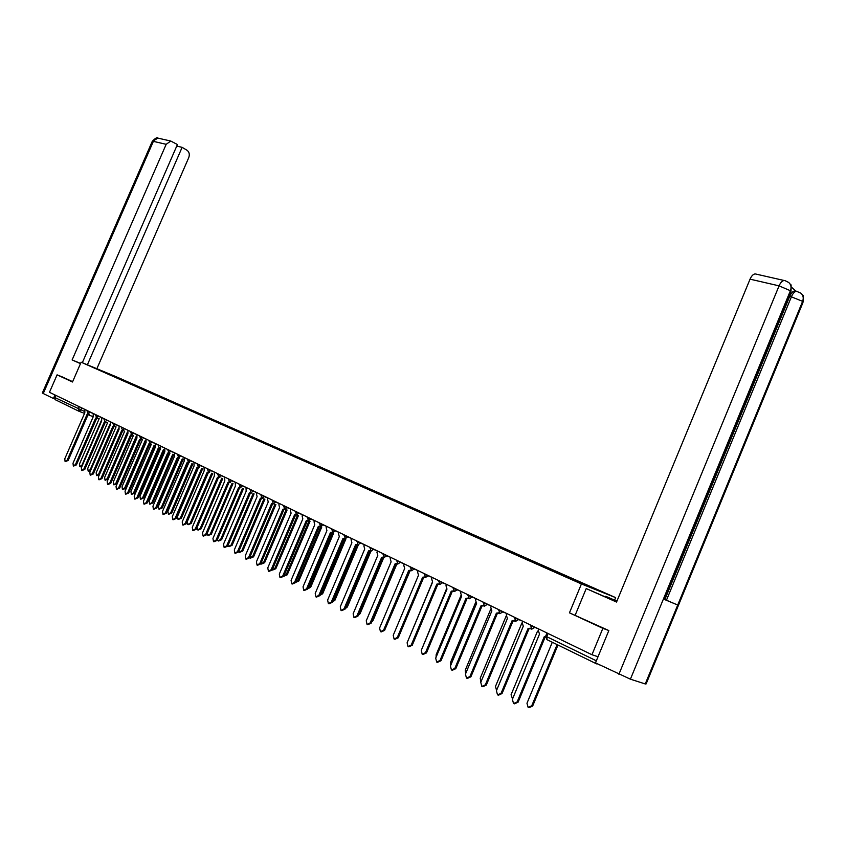 <?xml version="1.0" encoding="UTF-8"?>
<svg xmlns="http://www.w3.org/2000/svg" width="846" height="846" viewBox="0 0 846 846"><rect width="100%" height="100%" fill="white"/><g stroke="black" fill="none" stroke-linecap="round" stroke-linejoin="round"><path stroke-width="1.27" d="M614.63 600.089L615.645 597.625L116.843 377.009L81.121 362.204L581.435 583.952L569.453 612.832L602.86 628.356L591.957 654.73L49.47 392.29L57.084 374.852L72.492 382.001L81.121 362.204M78.741 411.156L55.498 399.82L54.789 397.504L84.209 411.304M55.741 395.325L54.789 397.504M62.932 377.189L57.084 374.852M596.271 663.243L599.761 664.945M602.86 628.356L608.496 630.397M598.016 656.75L591.957 654.73M583.814 584.512L114.823 376.84M584.205 584.195L115.236 376.629M615.645 597.625L581.435 583.952M664.184 599.254L666.458 600.226L791.486 296.586C792.998 293.224 794.68 291.458 796.53 291.278L800.929 293.202C803.256 295.296 803.816 298.014 802.611 301.356L802.822 302.889L646.133 683.896L645.255 683.949L677.72 605.027L663.412 599.031L790.397 290.728L790.598 292.314L664.152 599.317L663.412 599.031L630.407 679.179L595.489 662.862L608.834 630.556L569.453 612.832M538.891 629.054L538.299 630.482L539.505 634.098L512.39 699.346L513.543 703.544L517.16 701.905L544.359 636.456L545.511 636.731M545.279 636.795L518.122 702.159L514.548 703.819M552.301 642.251L526.973 703.238L528.137 707.393L531.732 705.786L557.112 644.599M557.979 645.022L532.663 706.029L529.131 707.668M522.712 621.228L522.13 622.635L523.293 626.209L496.422 690.759L497.533 694.904L501.096 693.276L528.041 628.525L530.548 628.187M531.098 628.79L528.665 628.758M528.972 628.853L502.059 693.53L498.516 695.169M506.86 613.562L506.278 614.957L507.41 618.479L480.771 682.352L481.85 686.434L485.35 684.816L512.063 620.742L514.495 620.425M515.066 621.017L512.655 620.964M512.993 621.08L486.323 685.08L482.823 686.698M575.269 614.979L586.215 588.573L616.649 601.813M586.215 588.573L616.544 602.056L750.053 279.159C751.512 275.891 753.215 274.136 755.182 273.903L756.303 274.157M605.387 596.906L605.641 596.282L616.935 601.115M605.641 596.282L616.871 601.273M630.407 679.179L645.255 683.949M796.012 291.161L791.391 287.111M664.871 599.539L789.794 296.185C791.253 292.885 792.935 291.119 794.838 290.887L795.896 291.13M789.794 296.185L802.611 301.356L677.72 605.027L666.458 600.226M618.902 674.283L779.071 285.853L790.397 290.728C791.623 287.344 791.063 284.594 788.726 282.479L785.173 280.692M80.592 363.431L72.122 359.931L166.176 144.317L153.369 141.367L43.241 393.527L53.446 398.508L54.99 394.966M80.486 363.653L72.122 359.931M96.867 368.729L188.732 157.663C189.842 154.448 189.271 151.984 187.019 150.25L182.123 147.331L87.381 364.806M43.241 393.527L42.353 392.978M54.715 398.995L53.446 398.508M82.326 362.712L177.417 144.529L170.755 141.039L166.176 144.317M176.74 146.094L182.123 147.331M62.773 377.126L72.629 381.683M537.517 631.137L511.069 694.735L512.539 698.976M521.718 623.428L495.492 686.402L496.56 690.431M483.045 602.648L491.304 606.032L490.754 607.428L491.854 610.907L465.448 674.114L466.484 678.143L469.932 676.525L496.412 613.117L498.77 612.832M499.362 613.403L496.983 613.339M497.342 613.466L470.905 676.8L467.415 678.397M467.901 595.32L476.108 598.682L475.537 600.047L476.594 603.484L450.421 666.045L451.436 670.021L454.82 668.403L481.067 605.651L483.352 605.376M483.975 605.937L481.617 605.863M482.009 606L455.793 668.678L452.314 670.265M453.054 588.139L461.176 591.47L460.615 592.813L461.652 596.197L435.701 658.135L436.673 662.058L440.015 660.451L466.03 598.333L468.25 598.069M468.896 598.619L466.558 598.534M466.971 598.682L440.988 660.726L437.519 662.302M506.035 616.332L480.211 678.228L480.93 681.982M490.617 609.48L465.247 670.222L465.638 673.649M475.589 602.553L450.558 662.376L450.696 665.4M438.503 581.086L446.54 584.396L445.99 585.718L446.984 589.07L421.266 650.373L422.207 654.254L425.496 652.647L451.278 591.153L453.445 590.91M454.112 591.439L451.796 591.354M452.229 591.502L426.469 652.932L423.021 654.476M460.901 595.647L436.166 654.667L436.081 657.236M424.227 574.18L432.19 577.448L431.64 578.77L432.613 582.069L407.106 642.77L408.026 646.598L411.251 644.99L436.822 584.121L438.926 583.877M439.613 584.396L437.319 584.311M437.773 584.47L412.235 645.276L408.798 646.82M446.519 588.784L421.805 649.094M410.225 567.402L418.114 570.648L417.575 571.938L418.516 575.206L393.221 635.304L394.109 639.09L397.292 637.493L422.64 577.215L424.692 576.983M424.438 573.683L425.411 577.49L423.116 577.395M423.603 577.564L398.276 637.778L394.86 639.301M432.454 581.985L407.92 640.834M396.488 560.761L404.314 563.965L403.764 565.255L404.684 568.47L379.6 627.986L380.457 631.719L383.598 630.133L408.734 570.447L410.733 570.225M410.437 566.915L411.494 570.733L409.2 570.627M409.697 570.796L384.581 630.418L381.176 631.93M423.635 577.585L399.312 635.314M383.016 554.236L390.757 557.419L390.228 558.688L391.116 561.86L366.244 620.805L367.069 624.496L370.157 622.91L395.093 563.796L397.038 563.595M397.789 564.071L395.537 563.975M396.044 564.155L371.14 623.206L367.756 624.697M410.035 570.934L385.194 628.959M377.475 550.968L376.935 552.237L377.792 555.378L353.131 613.762L353.935 617.4L356.97 615.825L381.694 557.281L383.598 557.08M384.38 557.546L382.128 557.451M382.656 557.641L357.953 616.121L354.59 617.601M396.711 564.356L372.97 620.647L371.563 622.212M356.8 541.546L364.415 544.676L363.886 545.913L364.721 549.022L340.261 606.846L341.033 610.442L344.026 608.866L368.549 550.883L370.411 550.683M371.214 551.137L368.972 551.053M369.512 551.243L345.02 609.173L341.668 610.632M383.661 557.821L360.047 613.741L358.249 615.433M344.058 535.381L351.598 538.479L351.079 539.706L351.894 542.772L327.624 600.057L328.375 603.61L331.325 602.045L355.648 544.602L357.467 544.412M358.302 544.845L356.05 544.761M356.61 544.961L332.319 602.341L328.988 603.79M345.591 607.809L369.787 551.349M370.886 551.306L347.368 606.952L345.221 608.686M339.024 532.367L338.506 533.604L339.288 536.639L315.22 593.384L315.949 596.906L318.857 595.341L342.979 538.437L344.756 538.246M345.612 538.669L343.37 538.595M343.941 538.796L319.841 595.647L316.531 597.086M332.69 601.464L333.937 599.994L357.16 545.141M358.366 544.866L334.9 600.29L332.467 601.982M326.672 526.392L326.154 527.618L326.916 530.611L303.037 586.838L303.735 590.318L306.601 588.763L330.543 532.377L332.277 532.197M333.155 532.61L330.913 532.536M331.505 532.747L307.595 589.07L304.306 590.487M320.084 595.076L321.702 593.448L344.787 538.976M345.961 538.796L322.664 593.744L319.968 595.351M314.532 520.523L314.025 521.739L314.765 524.7L291.077 580.409L291.754 583.846L294.577 582.291L318.318 526.434L320.021 526.244M320.92 526.656L318.688 526.582M319.291 526.794L295.571 582.608L292.304 584.015M307.754 588.71L309.678 587.018L332.668 532.843M333.768 532.832L310.651 587.325L307.711 588.805M302.614 514.749L302.107 515.954L302.826 518.884L279.317 574.096L279.973 577.49L282.765 575.946L306.315 520.586L307.986 520.406M308.906 520.808L306.675 520.734M307.288 520.956L283.759 576.263L280.502 577.659M295.666 582.386L297.866 580.694L320.803 526.73M321.797 526.973L298.839 581.001L295.656 582.397M290.908 509.091L290.39 510.275L291.087 513.173L267.77 567.888L268.415 571.251L271.154 569.707L294.524 514.854L296.163 514.664M297.094 515.055L294.873 514.992M295.497 515.214L272.148 570.024L268.922 571.41M283.812 576.126L286.265 574.497L309.076 520.872M310.027 521.21L287.228 574.804L284.034 576.168M272.412 500.145L272.761 500.948L279.381 503.55L278.884 504.702L279.561 507.568L256.423 561.797L257.047 565.107L259.754 563.584L282.945 509.207L284.552 509.028M285.483 509.408L283.273 509.345M283.907 509.578L260.748 563.901L257.533 565.265M272.19 569.918L274.855 568.396L297.506 515.214M298.458 515.552L275.828 568.702L272.655 570.056M268.076 498.051L267.579 499.214L268.235 502.048L245.277 555.801L245.869 559.079L248.544 557.556L271.555 503.666L273.142 503.486M274.083 503.856L271.883 503.804M272.528 504.036L249.538 557.874L246.345 559.238M260.801 563.774L263.645 562.4L286.138 509.652M287.09 510.001L264.618 562.706L261.456 564.049M256.962 492.668L256.465 493.831L257.099 496.634L234.321 549.911L234.892 553.157L237.525 551.634L260.367 498.22L261.922 498.03M262.873 498.41L260.684 498.347M261.329 498.59L238.519 551.962L235.347 553.305M249.612 557.683L252.626 556.499L274.961 504.184M275.912 504.533L253.599 556.816L250.458 558.149M239.027 484.536L246.017 487.423L246.154 491.304L223.545 544.126L224.095 547.33L226.696 545.818L249.359 492.869L250.892 492.679M251.854 493.049L249.665 492.985M250.331 493.239L227.69 546.146L224.539 547.478M238.646 551.655L239.196 552.195L241.787 550.704L263.973 498.812M264.914 499.161L242.76 551.021L239.64 552.343M235.283 482.178L235.389 486.059L212.949 538.426L213.488 541.609L216.058 540.097L238.551 487.603L240.053 487.402M241.015 487.772L238.847 487.719M239.513 487.973L217.041 540.425L213.922 541.747M227.902 545.659L228.579 546.495L231.138 545.004L253.155 493.525M254.107 493.874L232.1 545.321L229.012 546.632M218.004 473.823L218.289 474.564L224.698 477.102L224.803 480.909L202.532 532.832L203.051 535.973L205.589 534.471L227.912 482.421L231.688 480.888L235.262 482.22M230.366 482.59L228.198 482.537M228.875 482.791L206.572 534.799L203.463 536.11M217.359 539.685L218.131 540.88L220.658 539.399L242.527 488.332M243.479 488.681L221.62 539.716L218.543 541.017M214.313 472.036L214.398 475.843L192.285 527.322L192.793 530.431L195.289 528.94L217.454 477.334L218.913 477.133L217.803 474.299M219.886 477.493L217.729 477.451M218.416 477.704L196.283 529.268L193.195 530.569M207.048 533.689L207.852 535.359L210.347 533.889L232.068 483.225M233.02 483.574L211.32 534.207L208.264 535.497M204.087 467.087L204.161 470.862L182.207 521.908L182.694 524.985L185.168 523.494L207.164 472.322L208.602 472.121L207.46 469.297L214.292 472.079M209.575 472.48L207.439 472.438M208.127 472.692L186.152 523.822L183.085 525.112M197.055 527.449L197.753 529.934L200.206 528.464L221.779 478.202M222.731 478.55L201.179 528.782L198.133 530.061M194.03 462.223L194.083 465.956L172.298 516.589L172.764 519.624L175.207 518.143L197.033 467.394L198.461 467.182M199.434 467.542L197.308 467.5M198.006 467.764L176.19 518.471L173.144 519.751M208.296 472.755L187.315 521.57L187.801 524.594L190.234 523.135L211.659 473.252M212.61 473.612L191.196 523.452L188.182 524.71M184.132 457.432L184.174 461.133L162.548 511.344L162.992 514.357L165.404 512.877L187.082 462.55L188.489 462.328M189.462 462.699L187.336 462.656M188.045 462.921L166.387 513.205L163.363 514.474M198.387 467.891L177.544 516.346L178.02 519.338L180.41 517.879L201.697 468.388M202.638 468.747L181.382 518.196L178.379 519.455M174.392 452.716L174.424 456.385L152.946 506.183L153.38 509.165L155.759 507.695L177.279 457.771L178.675 457.559M179.648 457.919L177.533 457.876M178.242 458.151L156.743 508.023L153.739 509.281M188.669 463.048L167.931 511.206L168.386 514.157L170.755 512.708L191.894 463.608M192.835 463.957L171.717 513.036L168.735 514.283M164.801 448.084L164.822 451.711L143.503 501.107L143.926 504.068L146.273 502.598L167.635 453.086L169.02 452.853M169.983 453.223L167.878 453.181M168.597 453.456L147.257 502.926L144.264 504.174M179.119 458.215L158.466 506.141L158.9 509.07L161.248 507.621L182.239 458.892M183.191 459.251L162.21 507.949L159.249 509.186M155.368 443.516L155.368 447.111L134.207 496.116L134.609 499.034L136.936 497.575L158.139 448.465L159.503 448.232M160.476 448.592L158.382 448.56M159.101 448.835L137.909 497.913L134.948 499.151M169.76 453.371L149.15 501.16L149.573 504.057L151.878 502.619L172.743 454.26M173.684 454.609L152.84 502.947L149.901 504.163M146.072 439.021L146.072 442.585L125.049 491.198L125.451 494.096L127.735 492.636L148.801 443.907L150.144 443.674M151.117 444.044L149.033 444.013M149.763 444.287L128.719 492.975L125.768 494.201M160.539 448.623L139.971 496.253L140.383 499.119L142.667 497.691L163.384 449.691M164.092 450.59L143.63 498.008L140.711 499.235M136.925 434.601L136.915 438.122L116.039 486.355L116.42 489.221L118.683 487.772L139.601 439.434L140.933 439.201M141.895 439.56L139.833 439.529M140.563 439.804L119.667 488.11L116.737 489.326M151.371 444.139L130.94 491.42L131.342 494.265L133.594 492.837L154.173 445.197M154.744 446.413L134.546 493.165L131.648 494.371M127.926 430.244L127.894 433.734L107.178 481.586L107.537 484.43L109.779 482.981L130.538 435.024L131.86 434.781M132.822 435.151L130.77 435.119M131.5 435.394L110.752 483.32L107.844 484.525M142.35 439.73L122.046 486.662L122.427 489.474L124.658 488.057L145.1 440.777M145.597 442.172L125.61 488.385L122.733 489.58M119.053 425.95L119.022 429.419L98.432 476.89L98.792 479.703L101.002 478.265L121.623 430.688L122.924 430.434M123.886 430.804L121.845 430.773M122.575 431.058L101.975 478.603L99.088 479.809M133.457 435.383L113.29 481.977L113.65 484.769L115.86 483.352L136.174 436.42M136.608 437.932L116.811 483.679L113.946 484.864M110.318 421.72L110.276 425.157L89.835 472.269L90.173 475.05L92.351 473.623L112.835 426.405L114.125 426.162M115.088 426.521L113.057 426.5M113.798 426.775L93.335 473.961L90.459 475.156M124.7 431.111L104.661 477.356L105.01 480.126L107.188 478.709L127.217 432.475M127.788 433.681L108.14 479.037L105.295 480.221M101.71 417.564L101.657 420.97L81.364 467.711L81.681 470.471L83.849 469.054L104.185 422.196L105.464 421.943M106.416 422.302L104.396 422.281M105.137 422.566L84.812 469.382L81.967 470.566M116.071 426.892L96.158 472.808L96.497 475.547L98.644 474.141L118.398 428.594M99.162 475.209L96.772 475.642M93.24 413.461L93.176 416.835L73.01 463.227L73.327 465.966L75.463 464.549L95.661 418.051L96.93 417.787M97.882 418.157L95.873 418.136M96.613 418.421L76.426 464.877L73.602 466.061M107.569 422.746L87.783 468.335L88.111 471.042L90.236 469.646L109.758 424.65M90.321 471.148L88.375 471.137M84.886 409.422L84.812 412.763L64.782 458.807L65.089 461.514L67.204 460.108L87.265 413.958L88.513 413.705M89.465 414.064L87.466 414.043M88.217 414.329L68.166 460.446L65.353 461.609M99.194 418.654L79.524 463.915L79.841 466.601L81.946 465.215L101.287 420.684M81.713 466.907L80.106 466.696M87.011 410.955L93.219 413.514M90.036 411.907L88.026 413.514L87.191 410.532M95.439 415.037L101.689 417.617M98.496 415.999L96.465 417.617L95.63 414.614M104.185 418.759L110.297 421.773M107.082 420.155L105.031 421.784L103.995 419.204M112.698 423.381L119.032 426.003M115.796 424.375L113.734 426.003L112.878 422.968M121.697 427.23L127.905 430.286M124.658 428.658L122.564 430.297L121.507 427.674M130.474 431.989L136.904 434.643M133.647 433.015L131.479 434.633L130.665 431.566M139.579 436.399L146.051 439.074M142.773 437.424L140.637 439.085L139.759 435.965M148.822 440.872L155.347 443.568M152.047 441.919L149.879 443.579L149.002 440.438M158.392 444.985L164.78 448.126M161.47 446.477L159.281 448.147L158.202 445.44M167.751 450.04L174.371 452.769M171.04 451.098L168.766 452.758L167.931 449.596M177.438 454.725L184.111 457.475M180.769 455.804L178.517 457.496L177.628 454.291M187.283 459.494L194.009 462.265M190.646 460.584L188.372 462.286L187.474 459.05M197.488 463.894L197.742 464.613L204.066 467.129M200.692 465.448L198.398 467.161L197.287 464.369M210.908 470.387L208.571 472.11M221.282 475.41L218.924 477.133M228.325 479.365L231.846 480.517M242.569 485.71L240.148 487.455L239.217 484.081M249.898 489.802L256.941 492.7M253.493 490.987L250.966 492.71L250.099 489.348M261.16 494.699L261.488 495.492L268.066 498.083M264.597 496.359L262.112 498.125L260.949 495.196M275.891 501.826L273.374 503.603L272.2 500.642M283.865 505.686L284.224 506.5L290.887 509.123M287.386 507.389L284.827 509.165L283.653 506.183M295.317 511.788L302.604 514.78M299.082 513.046L296.417 514.802L295.518 511.322M307.172 517.53L314.522 520.554M310.979 518.799L308.356 520.607L307.373 517.054M319.249 523.367L326.662 526.424M323.098 524.668L320.444 526.476L319.45 522.902M331.537 529.321L339.013 532.398M335.439 530.632L332.742 532.462L331.738 528.845M348.002 536.713L345.274 538.542L344.259 534.894M360.798 542.899L358.027 544.75L357.001 541.07M369.787 547.827L377.464 550.989M373.837 549.202L371.024 551.063L369.988 547.351M387.119 555.632L384.169 557.451L383.217 553.749M400.644 562.178L397.747 564.06L396.7 560.264M414.445 568.85L411.494 570.733M428.499 575.65L425.411 577.49M442.828 582.587L439.804 584.491L438.704 580.589M457.453 589.651L454.365 591.576L453.266 587.632M472.354 596.864L469.234 598.799L468.113 594.812M487.56 604.224L484.388 606.17L483.256 602.141M498.495 610.125L506.796 613.53M503.084 611.732L499.859 613.688L498.706 609.617M514.262 617.76L522.617 621.186M518.915 619.399L515.637 621.355L514.474 617.242M530.357 625.543L538.765 628.99M535.084 627.214L531.753 629.191L530.569 625.025M81.692 407.878L80.772 409.993L78.942 411.262L78.244 408.914L79.217 406.683M99.067 418.929L97.586 418.368M92.796 416.539L88.047 414.73M84.547 413.387L79.059 411.304M596.705 663.92L547.14 639.735L546.759 636.7L596.335 660.8M545.723 636.044L546.759 636.7L548.081 633.506M517.16 701.905L518.122 702.159M532.663 706.029L531.732 705.786M501.096 693.276L502.059 693.53M485.35 684.816L486.323 685.08M755.182 273.903L784.189 280.502C782.243 280.745 780.541 282.532 779.071 285.853L750.053 279.159M794.838 290.887L797.471 291.468M159.111 138.395L157.916 138.12L152.206 141.472M469.932 676.525L470.905 676.8M454.82 668.403L455.793 668.678M440.015 660.451L440.988 660.726M425.496 652.647L426.469 652.932M411.251 644.99L412.235 645.276M397.292 637.493L398.276 637.778M383.598 630.133L384.581 630.418M370.157 622.91L371.14 623.206M356.97 615.825L357.953 616.121M372.97 620.647L372.303 620.446M344.026 608.866L345.02 609.173M360.047 613.741L359.085 613.445M331.325 602.045L332.319 602.341M347.368 606.952L346.395 606.656M318.857 595.341L319.841 595.647M334.9 600.29L333.937 599.994M306.601 588.763L307.595 589.07M322.664 593.744L321.702 593.448M294.577 582.291L295.571 582.608M310.651 587.325L309.678 587.018M282.765 575.946L283.759 576.263M298.839 581.001L297.866 580.694M271.154 569.707L272.148 570.024M287.228 574.804L286.265 574.497M259.754 563.584L260.748 563.901M275.828 568.702L274.855 568.396M248.544 557.556L249.538 557.874M264.618 562.706L263.645 562.4M237.525 551.634L238.519 551.962M253.599 556.816L252.626 556.499M226.696 545.818L227.69 546.146M242.76 551.021L241.787 550.704M216.058 540.097L217.041 540.425M232.1 545.321L231.138 545.004M205.589 534.471L206.572 534.799M221.62 539.716L220.658 539.399M195.289 528.94L196.283 529.268M211.32 534.207L210.347 533.889M185.168 523.494L186.152 523.822M201.179 528.782L200.206 528.464M175.207 518.143L176.19 518.471M191.196 523.452L190.234 523.135M165.404 512.877L166.387 513.205M181.382 518.196L180.41 517.879M155.759 507.695L156.743 508.023M171.717 513.036L170.755 512.708M146.273 502.598L147.257 502.926M162.21 507.949L161.248 507.621M136.936 497.575L137.909 497.913M152.84 502.947L151.878 502.619M127.735 492.636L128.719 492.975M143.63 498.008L142.667 497.691M118.683 487.772L119.667 488.11M134.546 493.165L133.594 492.837M109.779 482.981L110.752 483.32M125.61 488.385L124.658 488.057M101.002 478.265L101.975 478.603M116.811 483.679L115.86 483.352M92.351 473.623L93.335 473.961M108.14 479.037L107.188 478.709M83.849 469.054L84.812 469.382M99.5 474.437L98.644 474.141M75.463 464.549L76.426 464.877M90.871 469.868L90.236 469.646M67.204 460.108L68.166 460.446M228.526 478.91L229.393 482.22M547.002 632.977L545.691 636.118L546.907 639.608M789.572 283.304L790.64 284.869C791.169 283.854 791.285 286.033 790.989 291.405M801.722 293.964L802.801 295.497C803.34 294.482 803.467 296.65 803.203 302.011M42.332 393.03L152.291 141.282C155.442 138.078 157.324 137.031 157.916 138.12L170.755 141.039"/></g></svg>
